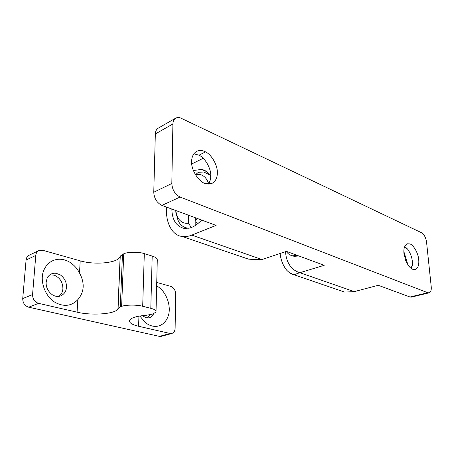 <?xml version="1.0" encoding="UTF-8"?>
<svg xmlns="http://www.w3.org/2000/svg" width="454" height="454" viewBox="0 0 454 454"><rect width="100%" height="100%" fill="white"/><g stroke="black" fill="none" stroke-linecap="round" stroke-linejoin="round"><path stroke-width="0.68" d="M297.449 255.437L292.62 255.795C289.998 255.307 287.898 253.848 286.315 251.414M189.165 228.146L187.423 228.033C184.562 227.641 182.094 226.223 180.017 223.782L178.274 221.155L175.755 211.973M208.67 183.586C206.002 176.402 201.621 173.428 195.532 174.665L198.398 172.31L203.829 172.004L209.776 174.966M175.505 210.406L177.582 217.313C180.306 221.904 183.966 223.867 188.563 223.192L190.89 227.034M197.405 223.987L195.243 220.4L197.592 218.567M195.822 221.359L195.793 225.156M195.243 220.4L195.26 217.704M188.637 215.258L188.563 223.192M149.888 314.838L147.34 318.038M153.6 313.759C152.629 315.819 151.199 317.159 149.304 317.772L147.022 318.027L141.966 315.695M156.653 285.941L157.226 286.258C166.033 291.02 171.748 306.195 168.218 315.961C164.592 326.732 153.878 329.837 144.764 322.056L139.843 316.001M58.872 296.36C61.369 294.402 62.709 291.86 62.89 288.721C62.828 282.24 59.956 277.723 54.287 275.175L49.9 274.806M60.348 274.891L56.109 273.263L53.833 273.234L51.574 273.841C49.565 274.744 48.079 276.242 47.108 278.336L46.138 282.184C45.916 287.325 48.005 291.53 52.403 294.811C55.121 296.507 57.902 296.865 60.751 295.883C64.281 294.169 66.188 291.309 66.471 287.303C66.659 282.292 64.616 278.154 60.348 274.891M54.9 302.268C44.827 296.32 39.305 280.107 43.873 270.13C48.697 259.081 60.53 256.13 70.518 262.684C74.422 265.408 77.413 268.825 79.478 272.939C84.909 283.063 84.365 291.962 77.85 299.634C71.516 306.217 63.866 307.097 54.9 302.268M171.89 333.452L161.255 336.352L159.445 336.38L28.659 307.199C24.766 305.854 22.791 302.983 22.728 298.573L32.563 294.572C32.643 299.05 34.64 301.978 38.567 303.357L77.084 312.176C92.31 315.865 116.173 313.969 117.944 308.703L120.304 306.825L121.615 306.388C125.633 304.748 137.301 304.679 142.692 306.274L150.796 308.311C154.61 309.282 156.352 310.525 156.017 312.034L152.748 314.049L146.358 315.28C136.688 316.069 131.087 317.755 129.555 320.342C128.919 322.692 131.932 324.667 138.606 326.273L170.074 333.48L171.89 333.452C173.956 332.64 175.034 330.904 175.125 328.253L175.653 293.92C175.403 290.14 173.82 287.643 170.903 286.429L156.738 282.428M35.787 255.437L26.077 260.034C26.258 257.883 27.291 256.272 29.169 255.21L38.885 250.557C36.995 251.629 35.962 253.253 35.787 255.437L32.563 294.572M118.097 308.272L120.14 256.595C118.363 262.94 95.028 265.267 80.216 260.846L42.772 250.285L38.885 250.557M120.293 256.073L123.743 253.797C127.676 251.817 139.055 251.72 144.31 253.627L152.198 256.067C155.915 257.231 157.606 258.723 157.271 260.545L156.04 311.126M26.077 260.034L22.728 298.573M291.843 255.625L294.101 256.34L298.931 255.988M210.735 176.566C208.477 172.463 205.384 170.074 201.463 169.399L193.381 170.534M171.833 209.056C172.111 219.895 176.226 226.353 184.171 228.424L189.363 228.101C193.308 227.204 197.394 224.526 201.616 220.054M404.724 246.443L407.522 249.042C410.291 252.844 411.909 257.009 412.363 261.538L412.402 265.005L411.511 268.666M409.627 243.872C413.271 244.462 418.395 253.315 418.724 259.767C419.184 264.988 418.015 268.24 415.223 269.517C411.994 270.175 408.838 267.253 405.762 260.732L403.929 253.372C403.527 248.259 404.667 245.069 407.363 243.798L409.627 243.872M403.839 251.488L407.925 264.881M208.284 184.114C209.969 181.776 210.792 179.007 210.752 175.811C211.184 168.735 205.174 157.901 199.022 155.194L193.864 153.798M217.33 172.724C217.744 165.574 211.655 154.598 205.48 151.88C202.512 150.257 199.59 150.064 196.713 151.307C193.353 153.378 191.667 156.817 191.639 161.624C190.93 170.171 199.476 182.871 206.122 183.768L211.967 183.433C215.588 181.345 217.375 177.775 217.33 172.724M429.081 292.836L411.381 297.115L409.996 297.001L427.713 292.711L429.081 292.836C430.806 292.087 431.521 290.055 431.226 286.735L426.544 242.027C425.818 237.521 424.155 234.429 421.55 232.743L181.208 118.273C179.296 117.331 177.463 117.285 175.721 118.142C173.871 119.396 172.929 121.337 172.9 123.982L171.822 183.495C172.276 189.897 175.04 194.408 180.113 197.047L161.93 205.395C156.891 202.87 154.167 198.483 153.77 192.229L171.822 183.495M172.9 123.982L155.336 133.93C155.387 131.342 156.346 129.424 158.208 128.176L175.721 118.142M285.583 251.658C285.81 258.956 289.067 269.438 299.844 272.701L293.999 274.744L289.703 272.888M239.735 256.164L248.514 259.109L261.998 259.535L286.44 251.374L324.196 265.318L299.844 272.701L354.256 291.621L344.637 292.087L338.826 290.1M203.193 158.276L191.753 163.979M166.72 207.166C165.148 220.689 171.26 235.467 182.292 236.489C185.476 236.857 188.637 236.398 191.781 235.115L261.998 259.535L256.816 259.943L248.52 259.081M427.713 292.711L180.113 197.047M161.93 205.395L216.093 225.4L191.781 235.115M354.256 291.621L378.284 285.294L409.996 297.001M155.336 133.93L153.77 192.229M38.567 303.357L28.659 307.199M159.445 336.38L170.074 333.48M138.93 316.16L138.606 326.273M152.198 256.067L150.796 308.311M144.31 253.627L142.692 306.274M123.743 253.797L121.615 306.388M122.461 254.331L120.304 306.825M120.248 256.232L118.051 308.402M80.216 260.846L79.478 272.939M77.85 299.634L77.084 312.176M199.022 155.194L205.48 151.88M294.101 256.34L292.62 255.795M188.257 228.334L187.423 228.033M178.274 221.155L177.582 217.313M120.14 256.595L117.944 308.703M206.621 171.606L201.463 169.399M410.961 268.269L412.402 265.005M404.486 247.067L407.522 249.042M293.965 274.715C292.711 274.42 290.787 274.284 286.667 270.181C283.029 265.562 280.839 260 280.09 253.497M248.105 259.03L182.292 236.489M293.999 274.744L344.637 292.087"/></g></svg>
